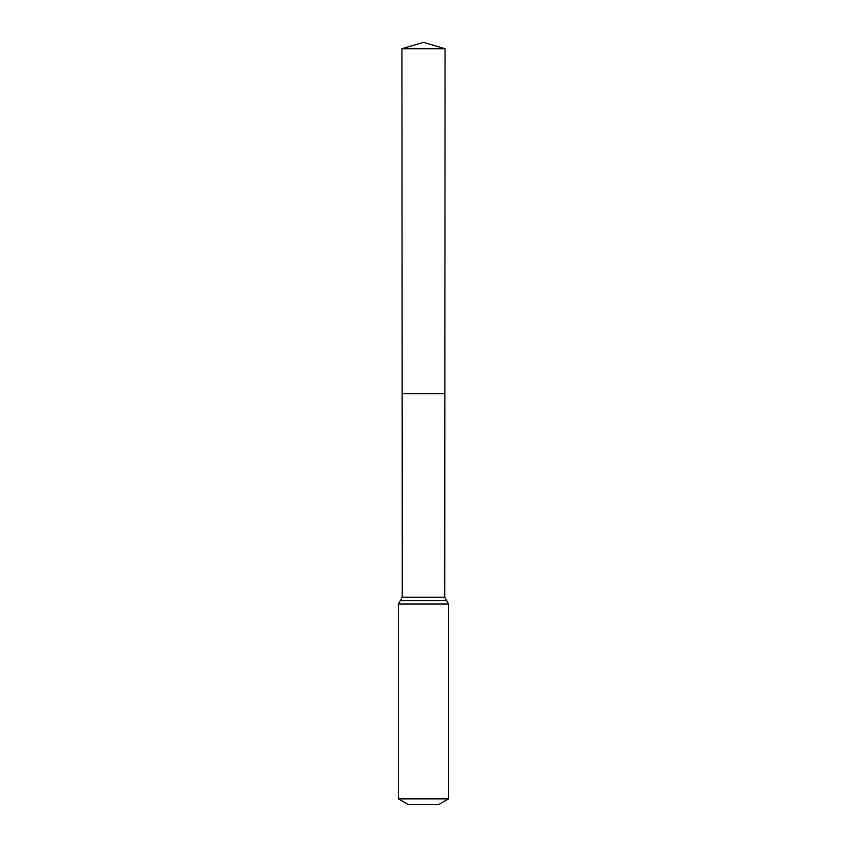 <?xml version="1.0" encoding="UTF-8"?>
<svg xmlns="http://www.w3.org/2000/svg" width="847" height="847" viewBox="0 0 847 847"><rect width="100%" height="100%" fill="white"/><g stroke="black" fill="none" stroke-linecap="round" stroke-linejoin="round"><path stroke-width="1.27" d="M398.429 798.859L448.571 798.859L438.545 804.65L408.455 804.65L398.429 798.859L398.429 604.049L402.283 597.188L444.717 597.188L445.067 48.734L401.933 48.734L423.5 42.35L445.067 48.734M402.283 597.188L402.156 393.76L444.844 393.76L402.156 393.76L401.933 48.734M448.571 798.859L448.571 604.049L444.717 597.188M423.5 393.76L444.844 393.76L445.067 48.734L423.5 42.35M398.429 604.049L448.571 604.049M400.356 600.618L446.644 600.618"/></g></svg>
